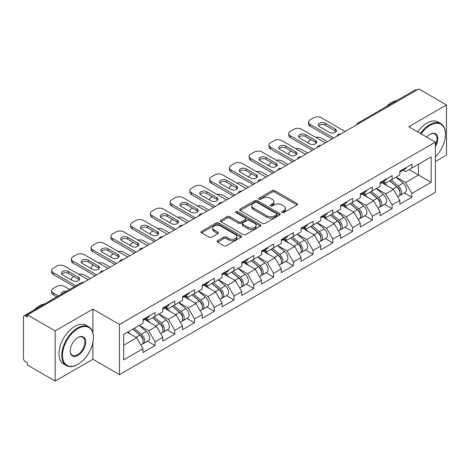 <?xml version="1.0" encoding="UTF-8"?>
<svg xmlns="http://www.w3.org/2000/svg" width="470" height="470" viewBox="0 0 470 470"><rect width="100%" height="100%" fill="white"/><g stroke="black" fill="none" stroke-linecap="round" stroke-linejoin="round"><path stroke-width="0.7" d="M282.082 212.575A1.228 0.711 0 0 0 283.827 212.575L297.034 204.949A1.757 1.016 0 0 0 297.551 204.233A1.757 1.016 0 0 0 297.034 203.51L274.656 190.591A1.757 1.016 0 0 0 272.171 190.591L258.964 198.217A1.228 0.711 0 0 0 258.6 198.722A1.228 0.711 0 0 0 258.964 199.221A1.228 0.711 0 0 0 260.703 199.221L262.413 198.234A5.628 3.249 0 0 1 270.368 198.234L272.236 199.315A5.628 3.249 0 0 1 273.881 201.612A5.628 3.249 0 0 1 272.236 203.91L270.526 204.897A1.228 0.711 0 0 0 270.162 205.396A1.228 0.711 0 0 0 270.526 205.901A1.228 0.711 0 0 0 272.265 205.901L273.975 204.914A5.628 3.249 0 0 1 281.93 204.914L283.792 205.989A5.628 3.249 0 0 1 285.443 208.286A5.628 3.249 0 0 1 283.792 210.584L282.082 211.571A1.228 0.711 0 0 0 281.724 212.07A1.228 0.711 0 0 0 282.082 212.575L282.082 211.571M217.598 240.687A1.757 1.016 0 0 0 217.081 241.41A1.757 1.016 0 0 0 217.598 242.126L223.873 245.751A1.757 1.016 0 0 0 226.364 245.751L241.034 237.28A1.757 1.016 0 0 0 241.545 236.563A1.757 1.016 0 0 0 241.034 235.846L218.656 222.927A1.757 1.016 0 0 0 216.171 222.927L201.501 231.393A1.757 1.016 0 0 0 200.984 232.115A1.757 1.016 0 0 0 201.501 232.832L209.085 237.209A1.757 1.016 0 0 0 211.571 237.209L217.845 233.584A1.757 1.016 0 0 0 218.362 232.867A1.757 1.016 0 0 0 217.845 232.151L214.085 229.977A4.7 2.714 0 0 1 212.71 228.056A4.7 2.714 0 0 1 215.613 225.547A4.7 2.714 0 0 1 220.736 226.141L235.47 234.642A4.7 2.714 0 0 1 236.845 236.563A4.7 2.714 0 0 1 233.942 239.071A4.7 2.714 0 0 1 228.82 238.484L226.364 237.068A1.757 1.016 0 0 0 223.873 237.068L217.598 240.687L217.598 242.126L223.873 238.525L223.873 237.068M92.901 309.107L55.16 330.898L27.425 314.882L418.764 88.948L446.5 104.957L408.759 126.747L435.355 142.105L119.498 324.459L92.901 309.107L92.901 332.813M262.536 223.426A1.757 1.016 0 0 0 265.021 223.426L279.691 214.96A1.757 1.016 0 0 0 280.208 214.244A1.757 1.016 0 0 0 279.691 213.527L257.313 200.608A1.757 1.016 0 0 0 254.828 200.608L240.158 209.074A1.757 1.016 0 0 0 239.647 209.79A1.757 1.016 0 0 0 240.158 210.507L262.536 223.426M236.363 212.839A1.228 0.711 0 0 1 237.614 213.016L260.339 226.135L245.692 234.589A1.757 1.016 0 0 1 243.207 234.589L220.829 221.67L220.829 220.236A1.757 1.016 0 0 0 220.312 220.953A1.757 1.016 0 0 0 220.829 221.67M220.829 220.236L227.11 216.611A1.757 1.016 0 0 1 229.595 216.611L238.666 221.852A1.757 1.016 0 0 0 241.157 221.852L245.322 219.443A1.757 1.016 0 0 0 245.834 218.726A1.757 1.016 0 0 0 245.322 218.01L235.87 212.558A1.228 0.711 0 0 1 235.511 212.052A1.228 0.711 0 0 1 236.269 211.394A1.228 0.711 0 0 1 237.614 211.553L260.362 224.684A1.757 1.016 0 0 1 260.874 225.4A1.757 1.016 0 0 1 260.362 226.123L260.362 224.684M55.16 330.898L55.16 381.053L92.901 359.268L119.498 374.619L119.498 324.459M119.498 374.619L435.355 192.265L435.355 142.105M147.51 341.22L155.024 345.556L155.024 341.755L148.69 330.786L139.32 325.375M155.024 345.556L142.992 352.5L142.992 348.699L123.675 359.85L123.675 334.405L142.992 323.254L142.992 319.453L155.024 312.503L155.024 316.31L162.749 311.845L162.749 308.044L174.781 301.1L174.781 304.901L182.507 300.442L182.507 296.641L194.539 289.69L194.539 293.497L202.264 289.032L202.264 285.231L214.291 278.287L214.291 282.088L222.016 277.629L222.016 273.828L234.048 266.878L234.048 270.679L241.774 266.22L241.774 262.419L253.806 255.474L253.806 259.276L261.532 254.816L261.532 251.015L273.563 244.065L273.563 247.866L281.289 243.407L281.289 239.606L293.321 232.662L293.321 236.463L301.047 232.004L301.047 228.203L313.079 221.253L313.079 225.054L320.804 220.595L320.804 216.793L332.836 209.849L332.836 213.65L340.562 209.191L340.562 205.384L352.594 198.44L352.594 202.241L360.32 197.782L360.32 193.981L372.346 187.037L372.346 190.838L380.071 186.379L380.071 182.572L392.103 175.627L392.103 179.428L399.829 174.969L399.829 171.168L411.861 164.218L411.861 168.025L431.178 156.874L431.178 182.319L411.861 193.47L405.528 182.501L396.157 177.09M404.347 192.935L411.861 197.271L411.861 193.47M411.861 197.271L399.829 204.215L399.829 200.414L392.103 204.873L385.77 193.904L376.399 188.493M384.589 204.338L392.103 208.68L392.103 204.873M392.103 208.68L380.071 215.624L380.071 211.823L372.346 216.282L366.018 205.314L356.642 199.903M364.832 215.748L372.346 220.083L372.346 216.282M372.346 220.083L360.32 227.028L360.32 223.226L352.594 227.686L346.261 216.723L336.884 211.312M345.08 227.151L352.594 231.493L352.594 227.686M352.594 231.493L340.562 238.437L340.562 234.636L332.836 239.095L326.503 228.126L317.132 222.715M325.322 238.56L332.836 242.896L332.836 239.095M332.836 242.896L320.804 249.846L320.804 246.039L313.079 250.504L306.745 239.536L297.375 234.125M305.565 249.964L313.079 254.305L313.079 250.504M313.079 254.305L301.047 261.25L301.047 257.448L293.321 261.908L286.988 250.939L277.617 245.528M285.807 261.373L293.321 265.709L293.321 261.908M293.321 265.709L281.289 272.659L281.289 268.852L273.563 273.317L267.23 262.348L257.86 256.937M266.049 272.776L273.563 277.118L273.563 273.317M273.563 277.118L261.532 284.062L261.532 280.261L253.806 284.72L247.473 273.752L238.102 268.341M246.292 284.186L253.806 288.521L253.806 284.72M253.806 288.521L241.774 295.471L241.774 291.664L234.048 296.129L227.715 285.161L218.344 279.75M226.534 295.589L234.048 299.93L234.048 296.129M234.048 299.93L222.016 306.875L222.016 303.074L214.291 307.533L207.963 296.564L198.587 291.153M206.776 306.998L214.291 311.334L214.291 307.533M214.291 311.334L202.264 318.284L202.264 314.483L194.539 318.942L188.206 307.973L178.829 302.562M187.025 318.407L194.539 322.743L194.539 318.942M194.539 322.743L182.507 329.687L182.507 325.886L174.781 330.345L168.448 319.377L159.077 313.966M167.267 329.811L174.781 334.147L174.781 330.345M174.781 334.147L162.749 341.097L162.749 337.296L155.024 341.755M146.24 318.548L148.69 319.964L155.024 316.31M148.69 330.786L156.416 326.327L144.596 319.5M162.749 337.296L156.416 326.327M165.998 307.145L168.448 308.555L174.781 304.901M168.448 319.377L176.174 314.918L164.353 308.097M182.507 325.886L176.174 314.918M185.756 295.736L188.206 297.152L194.539 293.497M188.206 307.973L195.931 303.514L184.111 296.688M202.264 314.483L195.931 303.514M205.513 284.332L207.963 285.742L214.291 282.088M207.963 296.564L215.689 292.105L203.868 285.284M222.016 303.074L215.689 292.105M225.271 272.923L227.715 274.339L234.048 270.679M227.715 285.161L235.441 280.702L223.62 273.875M241.774 291.664L235.441 280.702M245.029 261.52L247.473 262.93L253.806 259.276M247.473 273.752L255.198 269.292L243.378 262.466M261.532 280.261L255.198 269.292M264.786 250.111L267.23 251.526L273.563 247.866M267.23 262.348L274.956 257.889L263.135 251.062M281.289 268.852L274.956 257.889M284.538 238.707L286.988 240.117L293.321 236.463M286.988 250.939L294.714 246.48L282.893 239.653M301.047 257.448L294.714 246.48M304.296 227.298L306.745 228.714L313.079 225.054M306.745 239.536L314.471 235.071L302.651 228.25M320.804 246.039L314.471 235.071M324.053 215.895L326.503 217.305L332.836 213.65M326.503 228.126L334.229 223.667L322.408 216.84M340.562 234.636L334.229 223.667M343.811 204.485L346.261 205.901L352.594 202.241M346.261 216.723L353.986 212.258L342.166 205.437M360.32 223.226L353.986 212.258M363.569 193.076L366.018 194.492L372.346 190.838M366.018 205.314L373.744 200.855L361.923 194.028M380.071 211.823L373.744 200.855M383.326 181.673L385.77 183.089L392.103 179.428M385.77 193.904L393.496 189.445L381.675 182.624M399.829 200.414L393.496 189.445M416.866 90.04L359.491 123.163M358.686 123.633A2.685 1.551 120 0 1 359.368 123.093A2.685 1.551 60 0 0 358.022 122.958L415.392 89.835A2.685 1.551 60 0 1 416.737 89.97M403.084 170.263L405.528 171.679L411.861 168.025M405.528 182.501L418.512 175.005L418.512 164.183L431.178 156.874M409.141 169.594L431.178 182.319M435.355 161.551L446.5 155.118L446.5 104.957M55.16 381.053L27.425 365.043L27.425 362.846L25.398 361.677A2.685 1.551 -120 0 1 23.5 358.387L23.5 317.003A2.685 1.551 -120 0 1 24.058 315.775A2.685 1.551 -120 0 1 25.398 315.905L27.425 317.074L27.425 314.882M123.675 345.227L136.658 337.73L127.288 332.319M142.992 348.699L136.658 337.73M92.901 359.268L92.901 342.372M282.576 212.746L283.792 212.046A5.628 3.249 0 0 0 285.443 209.749L285.443 208.286M273.881 201.612L273.881 203.075A5.628 3.249 0 0 1 272.236 205.372L271.014 206.072M297.011 204.961L274.656 192.054A1.757 1.016 0 0 0 272.171 192.054L259.452 199.398M279.691 213.527L279.691 214.96L257.313 202.071A1.757 1.016 0 0 0 254.828 202.071L240.182 210.525M276.583 214.743A1.228 0.711 0 0 0 276.942 214.244A1.228 0.711 0 0 0 276.583 213.738L256.943 202.4A1.228 0.711 0 0 0 255.204 202.4L253.4 203.439A5.628 3.249 0 0 0 251.75 205.737A5.628 3.249 0 0 0 253.4 208.034L266.825 215.783A5.628 3.249 0 0 0 274.78 215.783L276.583 214.743L276.583 216.206A1.228 0.711 0 0 0 276.942 215.707L276.942 214.244M251.75 205.737L251.75 207.2A5.628 3.249 0 0 0 253.4 209.497L253.4 208.034M276.583 216.206L274.78 217.246A5.628 3.249 0 0 1 266.825 217.246L253.4 209.497M220.853 221.681L227.11 218.074L227.11 216.611M245.834 218.726L245.834 220.189A1.757 1.016 0 0 1 245.322 220.906L241.157 223.315A1.757 1.016 0 0 1 238.666 223.315L229.595 218.074A1.757 1.016 0 0 0 227.11 218.074M248.084 227.286A4.7 2.714 0 0 0 253.213 227.874A4.7 2.714 0 0 0 256.115 225.365A4.7 2.714 0 0 0 254.734 223.444L249.547 220.448A1.757 1.016 0 0 0 247.061 220.448L242.896 222.856A1.757 1.016 0 0 0 242.379 223.573A1.757 1.016 0 0 0 242.896 224.29L248.084 227.286L248.084 228.749A4.7 2.714 0 0 0 253.213 229.337A4.7 2.714 0 0 0 256.115 226.828L256.115 225.365M242.379 223.573L242.379 225.036A1.757 1.016 0 0 0 242.896 225.753L242.896 224.29M248.084 228.749L242.896 225.753M236.845 236.563L236.845 238.026A4.7 2.714 0 0 1 233.942 240.534A4.7 2.714 0 0 1 228.82 239.947L226.364 238.525A1.757 1.016 0 0 0 223.873 238.525M212.71 228.056L212.71 229.519A4.7 2.714 0 0 0 214.085 231.44L214.085 229.977M217.822 233.596L214.085 231.44M241.034 235.846L241.034 237.28L218.656 224.39A1.757 1.016 0 0 0 216.171 224.39L201.524 232.844M398.325 187.994L397.438 187.483M399.459 195.526A5.91 3.413 -120 0 0 400.317 195.262A5.91 3.413 -120 0 0 401.38 191.131A5.91 3.413 -120 0 0 398.302 185.979L391.175 179.969M400.317 195.262L405.193 192.447A5.91 3.413 -120 0 0 406.256 188.317A5.91 3.413 -120 0 0 403.178 183.165L396.051 177.155M389.8 180.762L397.931 187.618A3.584 2.068 60 0 1 399.864 192.036M327.449 141.664L321.31 138.115A5.376 3.102 0 0 0 315.734 137.381M310.987 139.69L310.036 140.236A5.376 3.102 0 0 0 308.467 142.434A5.376 3.102 0 0 0 308.608 143.138M397.72 196.76L398.795 196.137A5.91 3.413 -120 0 0 399.858 192.007A5.91 3.413 -120 0 0 396.78 186.86L389.654 180.844M387.597 186.038L382.786 181.984M318.613 125.872A4.118 2.379 180 0 1 325.299 125.138L335.304 130.913A4.118 2.379 180 0 1 336.168 131.647M332.137 138.956L310.036 126.201A5.376 3.102 180 0 1 308.467 124.004L308.467 122.106A5.376 3.102 0 0 0 310.036 124.297L310.036 126.201M401.415 170.252A5.91 3.413 60 0 1 400.317 171.861A5.91 3.413 60 0 1 399.829 172.061M406.291 167.438A5.91 3.413 60 0 1 405.193 169.047L400.317 171.861M308.467 122.106A5.376 3.102 0 0 1 310.036 119.909L313.713 117.788A5.376 3.102 0 0 1 321.31 117.788L345.056 131.5M333.782 138.01L310.036 124.297M325.299 123.24L335.304 129.015A4.118 2.379 180 0 1 336.508 130.695A4.118 2.379 180 0 1 333.97 132.893A4.118 2.379 180 0 1 329.476 132.375L319.471 126.6A4.118 2.379 180 0 1 318.266 124.92A4.118 2.379 180 0 1 320.81 122.723A4.118 2.379 180 0 1 325.299 123.24L325.299 125.138M435.355 156.88A21.849 12.614 120 0 0 445.49 134.279A21.849 12.614 120 0 0 430.038 125.361A21.849 12.614 120 0 0 421.067 133.85M420.415 133.474A22.39 12.925 -60 0 1 429.656 124.703A22.39 12.925 -60 0 1 440.848 123.592A22.39 12.925 -60 0 1 445.49 133.838A22.39 12.925 -60 0 1 445.484 134.062M426.684 137.099A10.928 6.31 -60 0 1 430.038 134.279L430.038 134.279A10.928 6.31 -60 0 1 437.212 135.748A10.928 6.31 -60 0 1 435.355 146.599M435.355 145.042A10.387 5.998 120 0 0 434.85 133.985A10.387 5.998 120 0 0 429.844 134.391M386.082 106.761A22.39 12.925 -60 0 1 391.41 102.619A22.39 12.925 -60 0 1 396.733 100.609M417.624 131.864A22.39 12.925 -60 0 1 426.872 123.093A22.39 12.925 -60 0 1 438.064 121.983L440.848 123.592M77.579 364.532L77.955 364.309A21.849 12.614 120 0 0 93.407 337.548A21.849 12.614 120 0 0 77.955 328.63A21.849 12.614 120 0 0 62.51 355.39A21.849 12.614 120 0 0 77.955 364.309L77.579 364.532A22.39 12.925 -60 0 1 66.382 365.637A22.39 12.925 -60 0 1 62.951 347.7A22.39 12.925 -60 0 1 77.579 327.972A22.39 12.925 -60 0 1 88.771 326.862A22.39 12.925 -60 0 1 93.407 337.107A22.39 12.925 -60 0 1 93.407 337.331M77.955 337.548L77.955 337.548A10.928 6.31 -60 0 1 85.681 342.007A10.928 6.31 -60 0 1 77.955 355.39A10.928 6.31 -60 0 1 70.23 350.931A10.928 6.31 -60 0 1 77.955 337.548L77.955 337.548M70.236 350.708A10.387 5.998 120 0 0 72.386 355.25A10.387 5.998 120 0 0 77.579 354.732A10.387 5.998 120 0 0 84.365 345.579A10.387 5.998 120 0 0 82.773 337.254A10.387 5.998 120 0 0 77.767 337.666M34.005 310.03A22.39 12.925 -60 0 1 39.333 305.888A22.39 12.925 -60 0 1 44.656 303.879M66.382 365.637L63.597 364.033A22.39 12.925 -60 0 1 60.166 346.09A22.39 12.925 -60 0 1 74.795 326.362A22.39 12.925 -60 0 1 85.987 325.252L88.771 326.862M378.567 199.398L377.68 198.886M379.701 206.935A5.91 3.413 -120 0 0 380.559 206.665A5.91 3.413 -120 0 0 381.622 202.535A5.91 3.413 -120 0 0 378.544 197.388L371.418 191.372M380.559 206.665L385.435 203.851A5.91 3.413 -120 0 0 386.499 199.721A5.91 3.413 -120 0 0 383.42 194.574L376.294 188.558M370.043 192.165L378.174 199.027A3.584 2.068 60 0 1 380.107 203.439M307.697 153.073L301.552 149.525A5.376 3.102 0 0 0 295.977 148.79M291.23 151.093L290.284 151.645A5.376 3.102 0 0 0 288.709 153.837A5.376 3.102 0 0 0 288.85 154.548M377.962 208.163L379.037 207.546A5.91 3.413 -120 0 0 380.101 203.416A5.91 3.413 -120 0 0 377.022 198.264L369.896 192.254M367.84 197.447L363.028 193.387M358.81 210.807L357.923 210.296M359.944 218.339A5.91 3.413 -120 0 0 360.801 218.074A5.91 3.413 -120 0 0 361.865 213.944A5.91 3.413 -120 0 0 358.786 208.797L351.66 202.782M360.801 218.074L365.678 215.26A5.91 3.413 -120 0 0 366.741 211.13A5.91 3.413 -120 0 0 363.663 205.978L356.536 199.967M350.285 203.575L358.416 210.431A3.584 2.068 60 0 1 360.349 214.849M287.94 164.476L281.794 160.928A5.376 3.102 0 0 0 276.219 160.2M271.472 162.503L270.526 163.049A5.376 3.102 0 0 0 268.952 165.246A5.376 3.102 0 0 0 269.093 165.951M358.205 219.572L359.286 218.95A5.91 3.413 -120 0 0 360.343 214.819A5.91 3.413 -120 0 0 357.265 209.673L350.138 203.657M348.082 208.856L343.276 204.797M339.052 222.21L338.165 221.699M340.186 229.748A5.91 3.413 -120 0 0 341.044 229.478A5.91 3.413 -120 0 0 342.107 225.347A5.91 3.413 -120 0 0 339.029 220.201L331.902 214.185M341.044 229.478L345.92 226.663A5.91 3.413 -120 0 0 346.983 222.533A5.91 3.413 -120 0 0 343.905 217.387L336.779 211.371M330.528 214.978L338.659 221.84A3.584 2.068 60 0 1 340.591 226.252M268.182 175.886L262.037 172.337A5.376 3.102 0 0 0 256.461 171.603M251.72 173.912L250.768 174.458A5.376 3.102 0 0 0 249.194 176.65A5.376 3.102 0 0 0 249.335 177.36M338.447 230.982L339.528 230.359A5.91 3.413 -120 0 0 340.586 226.229A5.91 3.413 -120 0 0 337.513 221.076L330.381 215.066M328.324 220.26L323.519 216.2M319.295 233.619L318.407 233.108M320.428 241.151A5.91 3.413 -120 0 0 321.286 240.887A5.91 3.413 -120 0 0 322.349 236.757A5.91 3.413 -120 0 0 319.271 231.61L312.145 225.594M321.286 240.887L326.162 238.073A5.91 3.413 -120 0 0 327.226 233.942A5.91 3.413 -120 0 0 324.147 228.79L317.021 222.78M310.77 226.387L318.901 233.249A3.584 2.068 60 0 1 320.84 237.661M248.424 187.289L242.285 183.746A5.376 3.102 0 0 0 236.704 183.012M231.963 185.315L231.011 185.862A5.376 3.102 0 0 0 229.436 188.059A5.376 3.102 0 0 0 229.577 188.764M318.695 242.385L319.77 241.762A5.91 3.413 -120 0 0 320.834 237.632A5.91 3.413 -120 0 0 317.755 232.486L310.623 226.47M308.573 231.669L303.761 227.609M299.537 245.023L298.656 244.512M300.671 252.56A5.91 3.413 -120 0 0 301.534 252.296A5.91 3.413 -120 0 0 302.592 248.166A5.91 3.413 -120 0 0 299.513 243.013L292.387 237.003M301.534 252.296L306.411 249.476A5.91 3.413 -120 0 0 307.468 245.346A5.91 3.413 -120 0 0 304.39 240.199L297.263 234.183M291.012 237.791L299.143 244.653A3.584 2.068 60 0 1 301.082 249.065M228.667 198.698L222.527 195.15A5.376 3.102 0 0 0 216.946 194.416M212.205 196.724L211.253 197.271A5.376 3.102 0 0 0 209.679 199.462A5.376 3.102 0 0 0 209.82 200.173M298.938 253.794L300.013 253.171A5.91 3.413 -120 0 0 301.076 249.041A5.91 3.413 -120 0 0 297.998 243.889L290.871 237.879M288.815 243.072L284.003 239.013M298.855 137.275A4.118 2.379 180 0 1 305.541 136.547L315.546 142.322A4.118 2.379 180 0 1 316.41 143.05M312.38 150.365L290.284 137.604A5.376 3.102 180 0 1 288.709 135.413L288.709 133.509A5.376 3.102 0 0 0 290.284 135.707L290.284 137.604M381.658 181.661A5.91 3.413 60 0 1 380.559 183.271A5.91 3.413 60 0 1 380.071 183.47M386.534 178.841A5.91 3.413 60 0 1 385.435 180.451L380.559 183.271M288.709 133.509A5.376 3.102 0 0 1 290.284 131.318L293.956 129.197A5.376 3.102 0 0 1 301.552 129.197L325.299 142.909M314.025 149.413L290.284 135.707M305.541 134.643L315.546 140.418A4.118 2.379 180 0 1 316.757 142.105A4.118 2.379 180 0 1 314.213 144.302A4.118 2.379 180 0 1 309.724 143.785L299.719 138.01A4.118 2.379 180 0 1 298.509 136.323A4.118 2.379 180 0 1 301.053 134.126A4.118 2.379 180 0 1 305.541 134.643L305.541 136.547M279.098 148.685A4.118 2.379 180 0 1 285.784 147.95L295.789 153.731A4.118 2.379 180 0 1 296.652 154.46M292.622 161.774L270.526 149.013A5.376 3.102 180 0 1 268.952 146.816L268.952 144.919A5.376 3.102 0 0 0 270.526 147.11L270.526 149.013M361.9 193.064A5.91 3.413 60 0 1 360.801 194.674A5.91 3.413 60 0 1 360.32 194.874M366.776 190.25A5.91 3.413 60 0 1 365.678 191.86L360.801 194.674M268.952 144.919A5.376 3.102 0 0 1 270.526 142.721L274.198 140.606A5.376 3.102 0 0 1 281.794 140.606L305.541 154.313M294.273 160.822L270.526 147.11M285.784 146.053L295.789 151.828A4.118 2.379 180 0 1 296.999 153.508A4.118 2.379 180 0 1 294.455 155.705A4.118 2.379 180 0 1 289.966 155.188L279.961 149.413A4.118 2.379 180 0 1 278.751 147.733A4.118 2.379 180 0 1 281.295 145.536A4.118 2.379 180 0 1 285.784 146.053L285.784 147.95M259.34 160.088A4.118 2.379 180 0 1 266.026 159.359L276.031 165.135A4.118 2.379 180 0 1 276.895 165.869M272.864 173.177L250.768 160.417A5.376 3.102 180 0 1 249.194 158.226L249.194 156.322A5.376 3.102 0 0 0 250.768 158.519L250.768 160.417M342.148 204.474A5.91 3.413 60 0 1 341.044 206.083A5.91 3.413 60 0 1 340.562 206.283M347.024 201.654A5.91 3.413 60 0 1 345.92 203.269L341.044 206.083M249.194 156.322A5.376 3.102 0 0 1 250.768 154.131L254.44 152.01A5.376 3.102 0 0 1 262.037 152.01L285.784 165.722M274.515 172.226L250.768 158.519M266.026 157.456L276.031 163.231A4.118 2.379 180 0 1 277.241 164.917A4.118 2.379 180 0 1 274.697 167.114A4.118 2.379 180 0 1 270.209 166.597L260.204 160.822A4.118 2.379 180 0 1 258.993 159.142A4.118 2.379 180 0 1 261.537 156.939A4.118 2.379 180 0 1 266.026 157.456L266.026 159.359M239.583 171.497A4.118 2.379 180 0 1 246.274 170.763L256.279 176.544A4.118 2.379 180 0 1 257.137 177.272M253.113 184.587L231.011 171.826A5.376 3.102 180 0 1 229.436 169.629L229.436 167.731A5.376 3.102 0 0 0 231.011 169.923L231.011 171.826M322.391 215.877A5.91 3.413 60 0 1 321.286 217.487A5.91 3.413 60 0 1 320.804 217.686M327.267 213.063A5.91 3.413 60 0 1 326.162 214.672L321.286 217.487M229.436 167.731A5.376 3.102 0 0 1 231.011 165.54L234.683 163.419A5.376 3.102 0 0 1 242.285 163.419L266.026 177.125M254.758 183.635L231.011 169.923M246.274 168.865L256.279 174.64A4.118 2.379 180 0 1 257.484 176.321A4.118 2.379 180 0 1 254.94 178.518A4.118 2.379 180 0 1 250.451 178.007L240.446 172.226A4.118 2.379 180 0 1 239.242 170.545A4.118 2.379 180 0 1 241.78 168.348A4.118 2.379 180 0 1 246.274 168.865L246.274 170.763M219.825 182.9A4.118 2.379 180 0 1 226.517 182.172L236.522 187.947A4.118 2.379 180 0 1 237.385 188.682M233.355 195.99L211.253 183.23A5.376 3.102 180 0 1 209.679 181.038L209.679 179.135A5.376 3.102 0 0 0 211.253 181.332L211.253 183.23M302.633 227.286A5.91 3.413 60 0 1 301.534 228.896A5.91 3.413 60 0 1 301.047 229.096M307.509 224.472A5.91 3.413 60 0 1 306.411 226.082L301.534 228.896M209.679 179.135A5.376 3.102 0 0 1 211.253 176.943L214.925 174.822A5.376 3.102 0 0 1 222.527 174.822L246.274 188.535M235 195.038L211.253 181.332M226.517 180.268L236.522 186.05A4.118 2.379 180 0 1 237.726 187.73A4.118 2.379 180 0 1 235.182 189.927A4.118 2.379 180 0 1 230.694 189.41L220.689 183.635A4.118 2.379 180 0 1 219.484 181.955A4.118 2.379 180 0 1 222.028 179.757A4.118 2.379 180 0 1 226.517 180.268L226.517 182.172M279.785 256.432L278.898 255.921M280.913 263.964A5.91 3.413 -120 0 0 281.777 263.699A5.91 3.413 -120 0 0 282.834 259.569A5.91 3.413 -120 0 0 279.762 254.423L272.629 248.407M281.777 263.699L286.653 260.885A5.91 3.413 -120 0 0 287.711 256.755A5.91 3.413 -120 0 0 284.638 251.609L277.506 245.593M271.261 249.2L279.392 256.062A3.584 2.068 60 0 1 281.324 260.474M208.909 210.102L202.77 206.559A5.376 3.102 0 0 0 197.194 205.825M192.447 208.128L191.496 208.68A5.376 3.102 0 0 0 189.921 210.871A5.376 3.102 0 0 0 190.068 211.582M279.18 265.197L280.255 264.575A5.91 3.413 -120 0 0 281.318 260.445A5.91 3.413 -120 0 0 278.24 255.298L271.114 249.282M269.057 254.482L264.246 250.422M200.067 194.31A4.118 2.379 180 0 1 206.759 193.575L216.764 199.356A4.118 2.379 180 0 1 217.628 200.085M213.597 207.399L191.496 194.639A5.376 3.102 180 0 1 189.921 192.447L189.921 190.544A5.376 3.102 0 0 0 191.496 192.735L191.496 194.639M282.875 238.689A5.91 3.413 60 0 1 281.777 240.299A5.91 3.413 60 0 1 281.289 240.499M287.752 235.875A5.91 3.413 60 0 1 286.653 237.485L281.777 240.299M189.921 190.544A5.376 3.102 0 0 1 191.496 188.353L195.167 186.232A5.376 3.102 0 0 1 202.77 186.232L226.517 199.938M215.242 206.447L191.496 192.735M206.759 191.678L216.764 197.453A4.118 2.379 180 0 1 217.968 199.133A4.118 2.379 180 0 1 215.425 201.33A4.118 2.379 180 0 1 210.936 200.819L200.931 195.038A4.118 2.379 180 0 1 199.726 193.358A4.118 2.379 180 0 1 202.27 191.161A4.118 2.379 180 0 1 206.759 191.678L206.759 193.575M260.028 267.835L259.14 267.324M261.161 275.373A5.91 3.413 -120 0 0 262.019 275.109A5.91 3.413 -120 0 0 263.083 270.978A5.91 3.413 -120 0 0 260.004 265.826L252.872 259.816M262.019 275.109L266.895 272.289A5.91 3.413 -120 0 0 267.959 268.159A5.91 3.413 -120 0 0 264.88 263.012L257.748 256.996M251.503 260.609L259.634 267.465A3.584 2.068 60 0 1 261.567 271.877M189.151 221.511L183.012 217.963A5.376 3.102 0 0 0 177.437 217.228M172.69 219.537L171.738 220.083A5.376 3.102 0 0 0 170.163 222.275A5.376 3.102 0 0 0 170.31 222.986M259.422 276.607L260.498 275.984A5.91 3.413 -120 0 0 261.561 271.854A5.91 3.413 -120 0 0 258.482 266.707L251.356 260.691M249.3 265.885L244.488 261.825M180.31 205.713A4.118 2.379 180 0 1 187.001 204.985L197.006 210.76A4.118 2.379 180 0 1 197.87 211.494M193.84 218.803L171.738 206.042A5.376 3.102 180 0 1 170.163 203.851L170.163 201.947A5.376 3.102 0 0 0 171.738 204.145L171.738 206.042M263.118 250.099A5.91 3.413 60 0 1 262.019 251.709A5.91 3.413 60 0 1 261.532 251.908M267.994 247.285A5.91 3.413 60 0 1 266.895 248.894L262.019 251.709M170.163 201.947A5.376 3.102 0 0 1 171.738 199.756L175.41 197.635A5.376 3.102 0 0 1 183.012 197.635L206.759 211.347M195.485 217.851L171.738 204.145M187.001 203.081L197.006 208.862A4.118 2.379 180 0 1 198.211 210.542A4.118 2.379 180 0 1 195.667 212.74A4.118 2.379 180 0 1 191.178 212.223L181.173 206.447A4.118 2.379 180 0 1 179.969 204.767A4.118 2.379 180 0 1 182.513 202.57A4.118 2.379 180 0 1 187.001 203.081L187.001 204.985M240.27 279.245L239.383 278.733M241.404 286.776A5.91 3.413 -120 0 0 242.262 286.512A5.91 3.413 -120 0 0 243.325 282.382A5.91 3.413 -120 0 0 240.246 277.235L233.12 271.219M242.262 286.512L247.138 283.698A5.91 3.413 -120 0 0 248.201 279.568A5.91 3.413 -120 0 0 245.123 274.421L237.996 268.405M231.745 272.012L239.876 278.875A3.584 2.068 60 0 1 241.809 283.287M169.394 232.914L163.255 229.372A5.376 3.102 0 0 0 157.679 228.637M152.932 230.94L151.98 231.493A5.376 3.102 0 0 0 150.412 233.684A5.376 3.102 0 0 0 150.553 234.395M239.665 288.01L240.74 287.387A5.91 3.413 -120 0 0 241.803 283.263A5.91 3.413 -120 0 0 238.725 278.111L231.598 272.101M229.542 277.294L224.731 273.235M160.558 217.122A4.118 2.379 180 0 1 167.244 216.394L177.249 222.169A4.118 2.379 180 0 1 178.112 222.898M174.082 230.212L151.98 217.451A5.376 3.102 180 0 1 150.412 215.26L150.412 213.357A5.376 3.102 0 0 0 151.98 215.548L151.98 217.451M243.36 261.502A5.91 3.413 60 0 1 242.262 263.112A5.91 3.413 60 0 1 241.774 263.317M248.236 258.688A5.91 3.413 60 0 1 247.138 260.298L242.262 263.112M150.412 213.357A5.376 3.102 0 0 1 151.98 211.165L155.658 209.044A5.376 3.102 0 0 1 163.255 209.044L187.001 222.751M175.727 229.26L151.98 215.548M167.244 214.49L177.249 220.266A4.118 2.379 180 0 1 178.453 221.946A4.118 2.379 180 0 1 175.915 224.143A4.118 2.379 180 0 1 171.421 223.632L161.416 217.851A4.118 2.379 180 0 1 160.211 216.171A4.118 2.379 180 0 1 162.755 213.973A4.118 2.379 180 0 1 167.244 214.49L167.244 216.394M220.512 290.654L219.625 290.137M221.646 298.186A5.91 3.413 -120 0 0 222.504 297.921A5.91 3.413 -120 0 0 223.567 293.791A5.91 3.413 -120 0 0 220.489 288.639L213.362 282.629M222.504 297.921L227.38 295.101A5.91 3.413 -120 0 0 228.444 290.977A5.91 3.413 -120 0 0 225.365 285.825L218.239 279.815M211.988 283.422L220.119 290.278A3.584 2.068 60 0 1 222.052 294.69M149.642 244.324L143.497 240.775A5.376 3.102 0 0 0 137.922 240.041M133.175 242.35L132.229 242.896A5.376 3.102 0 0 0 130.654 245.093A5.376 3.102 0 0 0 130.795 245.798M219.907 299.419L220.982 298.797A5.91 3.413 -120 0 0 222.046 294.666A5.91 3.413 -120 0 0 218.967 289.52L211.841 283.504M209.785 288.697L204.973 284.644M140.8 228.532A4.118 2.379 180 0 1 147.486 227.797L157.491 233.572A4.118 2.379 180 0 1 158.355 234.307M154.325 241.615L132.229 228.861A5.376 3.102 180 0 1 130.654 226.663L130.654 224.766A5.376 3.102 0 0 0 132.229 226.957L132.229 228.861M223.603 272.911A5.91 3.413 60 0 1 222.504 274.521A5.91 3.413 60 0 1 222.016 274.721M228.479 270.097A5.91 3.413 60 0 1 227.38 271.707L222.504 274.521M130.654 224.766A5.376 3.102 0 0 1 132.229 222.569L135.9 220.448A5.376 3.102 0 0 1 143.497 220.448L167.244 234.16M155.97 240.669L132.229 226.957M147.486 225.894L157.491 231.675A4.118 2.379 180 0 1 158.701 233.355A4.118 2.379 180 0 1 156.157 235.552A4.118 2.379 180 0 1 151.669 235.035L141.664 229.26A4.118 2.379 180 0 1 140.454 227.58A4.118 2.379 180 0 1 142.998 225.383A4.118 2.379 180 0 1 147.486 225.894L147.486 227.797M200.755 302.057L199.868 301.546M201.888 309.595A5.91 3.413 -120 0 0 202.746 309.325A5.91 3.413 -120 0 0 203.81 305.195A5.91 3.413 -120 0 0 200.731 300.048L193.605 294.032M202.746 309.325L207.623 306.511A5.91 3.413 -120 0 0 208.686 302.38A5.91 3.413 -120 0 0 205.607 297.234L198.481 291.218M192.23 294.825L200.361 301.687A3.584 2.068 60 0 1 202.294 306.099M129.885 255.727L123.739 252.184A5.376 3.102 0 0 0 118.164 251.45M113.417 253.753L112.471 254.305A5.376 3.102 0 0 0 110.897 256.497A5.376 3.102 0 0 0 111.038 257.208M200.15 310.823L201.231 310.206A5.91 3.413 -120 0 0 202.288 306.076A5.91 3.413 -120 0 0 199.209 300.923L192.083 294.913M190.027 300.107L185.221 296.047M121.043 239.935A4.118 2.379 180 0 1 127.728 239.207L137.733 244.982A4.118 2.379 180 0 1 138.597 245.71M134.567 253.025L112.471 240.264A5.376 3.102 180 0 1 110.897 238.073L110.897 236.169A5.376 3.102 0 0 0 112.471 238.361L112.471 240.264M203.845 284.315A5.91 3.413 60 0 1 202.746 285.925A5.91 3.413 60 0 1 202.264 286.13M208.721 281.501A5.91 3.413 60 0 1 207.623 283.11L202.746 285.925M110.897 236.169A5.376 3.102 0 0 1 112.471 233.978L116.143 231.857A5.376 3.102 0 0 1 123.739 231.857L147.486 245.563M136.218 252.073L112.471 238.361M127.728 237.303L137.733 243.078A4.118 2.379 180 0 1 138.944 244.758A4.118 2.379 180 0 1 136.4 246.956A4.118 2.379 180 0 1 131.911 246.445L121.906 240.669A4.118 2.379 180 0 1 120.696 238.983A4.118 2.379 180 0 1 123.24 236.786A4.118 2.379 180 0 1 127.728 237.303L127.728 239.207M180.997 313.466L180.11 312.95M182.131 320.998A5.91 3.413 -120 0 0 182.989 320.734A5.91 3.413 -120 0 0 184.052 316.604A5.91 3.413 -120 0 0 180.974 311.451L173.847 305.441M182.989 320.734L187.865 317.92A5.91 3.413 -120 0 0 188.928 313.79A5.91 3.413 -120 0 0 185.85 308.637L178.723 302.627M172.472 306.234L180.603 313.09A3.584 2.068 60 0 1 182.536 317.509M110.127 267.136L103.982 263.588A5.376 3.102 0 0 0 98.406 262.853M93.665 265.162L92.713 265.709A5.376 3.102 0 0 0 91.139 267.906A5.376 3.102 0 0 0 91.28 268.611M180.392 322.232L181.473 321.609A5.91 3.413 -120 0 0 182.53 317.479A5.91 3.413 -120 0 0 179.458 312.333L172.326 306.317M170.269 311.51L165.464 307.456M101.285 251.344A4.118 2.379 180 0 1 107.971 250.61L117.976 256.385A4.118 2.379 180 0 1 118.84 257.119M114.809 264.428L92.713 251.673A5.376 3.102 180 0 1 91.139 249.476L91.139 247.578A5.376 3.102 0 0 0 92.713 249.77L92.713 251.673M184.093 295.724A5.91 3.413 60 0 1 182.989 297.334A5.91 3.413 60 0 1 182.507 297.534M188.969 292.91A5.91 3.413 60 0 1 187.865 294.52L182.989 297.334M91.139 247.578A5.376 3.102 0 0 1 92.713 245.381L96.385 243.26A5.376 3.102 0 0 1 103.982 243.26L127.728 256.972M116.46 263.482L92.713 249.77M107.971 248.712L117.976 254.487A4.118 2.379 180 0 1 119.186 256.168A4.118 2.379 180 0 1 116.642 258.365A4.118 2.379 180 0 1 112.154 257.848L102.149 252.073A4.118 2.379 180 0 1 100.938 250.393A4.118 2.379 180 0 1 103.482 248.195A4.118 2.379 180 0 1 107.971 248.712L107.971 250.61M161.239 324.87L160.352 324.359M162.373 332.407A5.91 3.413 -120 0 0 163.231 332.137A5.91 3.413 -120 0 0 164.294 328.007A5.91 3.413 -120 0 0 161.216 322.861L154.089 316.845M163.231 332.137L168.107 329.323A5.91 3.413 -120 0 0 169.171 325.193A5.91 3.413 -120 0 0 166.092 320.046L158.966 314.031M152.715 317.638L160.846 324.5A3.584 2.068 60 0 1 162.785 328.912M90.369 278.54L84.23 274.997A5.376 3.102 0 0 0 78.649 274.263M73.907 276.566L72.956 277.118A5.376 3.102 0 0 0 71.381 279.309A5.376 3.102 0 0 0 71.522 280.02M160.64 333.635L161.715 333.019A5.91 3.413 -120 0 0 162.779 328.888A5.91 3.413 -120 0 0 159.7 323.736L152.568 317.726M150.518 322.919L145.706 318.86M81.527 262.748A4.118 2.379 180 0 1 88.219 262.019L98.224 267.794A4.118 2.379 180 0 1 99.082 268.523M95.058 275.837L72.956 263.077A5.376 3.102 180 0 1 71.381 260.885L71.381 258.982A5.376 3.102 0 0 0 72.956 261.179L72.956 263.077M164.336 307.127A5.91 3.413 60 0 1 163.231 308.743A5.91 3.413 60 0 1 162.749 308.943M169.212 304.313A5.91 3.413 60 0 1 168.107 305.923L163.231 308.743M71.381 258.982A5.376 3.102 0 0 1 72.956 256.79L76.628 254.67A5.376 3.102 0 0 1 84.23 254.67L107.971 268.376M96.703 274.885L72.956 261.179M88.219 260.116L98.224 265.891A4.118 2.379 180 0 1 99.429 267.577A4.118 2.379 180 0 1 96.885 269.774A4.118 2.379 180 0 1 92.396 269.257L82.391 263.482A4.118 2.379 180 0 1 81.187 261.796A4.118 2.379 180 0 1 83.725 259.599A4.118 2.379 180 0 1 88.219 260.116L88.219 262.019M141.482 336.279L140.601 335.768M142.616 343.811A5.91 3.413 -120 0 0 143.479 343.546A5.91 3.413 -120 0 0 144.537 339.416A5.91 3.413 -120 0 0 141.458 334.264L134.332 328.254M143.479 343.546L148.356 340.732A5.91 3.413 -120 0 0 149.413 336.602A5.91 3.413 -120 0 0 146.335 331.45L139.208 325.44M132.957 329.047L141.088 335.903A3.584 2.068 60 0 1 143.027 340.321M66.57 291.23A4.118 2.379 0 0 0 61.429 293.533A4.118 2.379 0 0 0 61.558 294.12M69.701 289.42L64.472 286.4A5.376 3.102 0 0 0 56.87 286.4L53.198 288.521A5.376 3.102 0 0 0 51.624 290.719A5.376 3.102 0 0 0 53.198 292.91L53.198 294.813L56.782 296.881M58.427 295.93L53.198 292.91M140.883 345.045L141.958 344.422A5.91 3.413 -120 0 0 143.021 340.292A5.91 3.413 -120 0 0 139.942 335.145L132.816 329.129M130.76 334.323L127.94 331.943M53.198 294.813A5.376 3.102 180 0 1 51.624 292.616L51.624 290.719M61.77 274.157A4.118 2.379 180 0 1 68.461 273.423L78.467 279.198A4.118 2.379 180 0 1 79.33 279.932M74.383 286.718L53.198 274.486A5.376 3.102 180 0 1 51.624 272.289L51.624 270.391A5.376 3.102 0 0 0 53.198 272.582L53.198 274.486M144.578 318.537A5.91 3.413 60 0 1 143.479 320.146A5.91 3.413 60 0 1 142.992 320.346M149.454 315.723A5.91 3.413 60 0 1 148.356 317.332L143.479 320.146M51.624 270.391A5.376 3.102 0 0 1 53.198 268.194L56.87 266.073A5.376 3.102 0 0 1 64.472 266.073L88.219 279.785M76.028 285.766L53.198 272.582M68.461 271.525L78.467 277.3A4.118 2.379 180 0 1 79.671 278.98A4.118 2.379 180 0 1 77.127 281.178A4.118 2.379 180 0 1 72.639 280.661L62.633 274.885A4.118 2.379 180 0 1 61.429 273.205A4.118 2.379 180 0 1 63.973 271.008A4.118 2.379 180 0 1 68.461 271.525L68.461 273.423M82.896 282.858L25.398 315.905M83.454 282.535A2.685 1.551 -60 0 0 82.773 282.781A2.685 1.551 -120 0 0 81.427 282.652L24.058 315.775M338.929 135.037A2.685 1.551 120 0 1 339.61 134.496A2.685 1.551 -60 0 1 340.292 134.25M319.171 146.446A2.685 1.551 120 0 1 319.853 145.906A2.685 1.551 -60 0 1 320.534 145.659M299.413 157.85A2.685 1.551 120 0 1 300.095 157.309A2.685 1.551 -60 0 1 300.776 157.062M279.656 169.259A2.685 1.551 120 0 1 280.337 168.718A2.685 1.551 -60 0 1 281.019 168.471M259.898 180.662A2.685 1.551 120 0 1 260.58 180.122A2.685 1.551 -60 0 1 261.267 179.875M240.147 192.071A2.685 1.551 120 0 1 240.828 191.531A2.685 1.551 -60 0 1 241.51 191.284M220.389 203.475A2.685 1.551 120 0 1 221.07 202.934A2.685 1.551 -60 0 1 221.752 202.688M200.631 214.884A2.685 1.551 120 0 1 201.313 214.344A2.685 1.551 -60 0 1 201.994 214.097M180.874 226.287A2.685 1.551 120 0 1 181.555 225.753A2.685 1.551 -60 0 1 182.237 225.5M161.116 237.697A2.685 1.551 120 0 1 161.797 237.156A2.685 1.551 -60 0 1 162.479 236.909M141.358 249.106A2.685 1.551 120 0 1 142.04 248.565A2.685 1.551 -60 0 1 142.721 248.319M121.601 260.509A2.685 1.551 120 0 1 122.282 259.969A2.685 1.551 -60 0 1 122.964 259.722M101.843 271.918A2.685 1.551 120 0 1 102.525 271.378A2.685 1.551 -60 0 1 103.212 271.131M283.792 212.046L283.792 210.584M270.526 205.901L270.526 204.897M272.236 205.372L272.236 203.91M258.964 199.221L258.964 198.217M272.171 192.054L272.171 190.591M274.656 192.054L274.656 190.591M297.034 204.949L297.034 203.51M240.158 210.507L240.158 209.074M254.828 202.071L254.828 200.608M257.313 202.071L257.313 200.608M266.825 217.246L266.825 215.783M274.78 217.246L274.78 215.783M229.595 218.074L229.595 216.611M238.666 223.315L238.666 221.852M241.157 223.315L241.157 221.852M245.322 220.906L245.322 219.443M237.614 213.016L237.614 211.553M226.364 238.525L226.364 237.068M228.82 239.947L228.82 238.484M217.845 233.584L217.845 232.151M201.501 232.832L201.501 231.393M216.171 224.39L216.171 222.927M218.656 224.39L218.656 222.927M398.302 185.979L403.178 183.165M392.897 189.099L396.78 186.86M335.304 129.015L335.304 130.913M378.544 197.388L383.42 194.574M373.139 200.508L377.022 198.264M358.786 208.797L363.663 205.978M353.387 211.911L357.265 209.673M339.029 220.201L343.905 217.387M333.63 223.321L337.513 221.076M319.271 231.61L324.147 228.79M313.872 234.724L317.755 232.486M299.513 243.013L304.39 240.199M294.114 246.133L297.998 243.889M315.546 140.418L315.546 142.322M295.789 151.828L295.789 153.731M276.031 163.231L276.031 165.135M256.279 174.64L256.279 176.544M236.522 186.05L236.522 187.947M279.762 254.423L284.638 251.609M274.357 257.542L278.24 255.298M216.764 197.453L216.764 199.356M260.004 265.826L264.88 263.012M254.599 268.946L258.482 266.707M197.006 208.862L197.006 210.76M240.246 277.235L245.123 274.421M234.841 280.355L238.725 278.111M177.249 220.266L177.249 222.169M220.489 288.639L225.365 285.825M215.084 291.758L218.967 289.52M157.491 231.675L157.491 233.572M200.731 300.048L205.607 297.234M195.332 303.168L199.209 300.923M137.733 243.078L137.733 244.982M180.974 311.451L185.85 308.637M175.574 314.571L179.458 312.333M117.976 254.487L117.976 256.385M161.216 322.861L166.092 320.046M155.817 325.98L159.7 323.736M98.224 265.891L98.224 267.794M141.458 334.264L146.335 331.45M136.059 337.384L139.942 335.145M78.467 277.3L78.467 279.198M358.022 122.958A2.685 2.685 0 0 0 356.73 124.762M340.474 134.144A2.685 2.685 0 0 0 336.978 136.165M320.716 145.553A2.685 2.685 0 0 0 317.221 147.574M300.959 156.962A2.685 2.685 0 0 0 297.463 158.978M281.201 168.366A2.685 2.685 0 0 0 277.705 170.387M261.443 179.775A2.685 2.685 0 0 0 257.948 181.79M241.686 191.178A2.685 2.685 0 0 0 238.19 193.199M221.928 202.588A2.685 2.685 0 0 0 218.433 204.603M202.171 213.991A2.685 2.685 0 0 0 198.675 216.012M182.419 225.4A2.685 2.685 0 0 0 178.923 227.415M162.661 236.804A2.685 2.685 0 0 0 159.166 238.825M142.904 248.213A2.685 2.685 0 0 0 139.408 250.228M123.146 259.616A2.685 2.685 0 0 0 119.65 261.637M103.388 271.026A2.685 2.685 0 0 0 99.893 273.041M83.631 282.429A2.685 2.685 0 0 0 81.427 282.652M308.467 143.056L308.467 142.434M445.49 134.279L445.49 133.838M93.407 337.548L93.407 337.107M288.709 154.466L288.709 153.837M268.952 165.869L268.952 165.246M249.194 177.278L249.194 176.65M229.436 188.687L229.436 188.059M209.679 200.091L209.679 199.462M189.921 211.5L189.921 210.871M170.163 222.903L170.163 222.275M150.412 234.313L150.412 233.684M130.654 245.716L130.654 245.093M110.897 257.125L110.897 256.497M91.139 268.529L91.139 267.906M71.381 279.938L71.381 279.309"/></g></svg>
